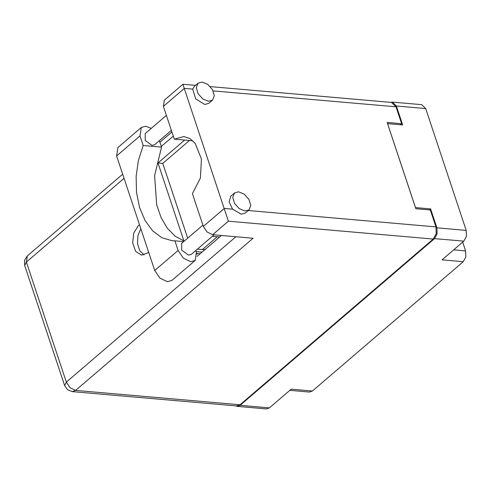 <?xml version="1.0" encoding="UTF-8"?>
<svg xmlns="http://www.w3.org/2000/svg" width="491" height="491" viewBox="0 0 491 491"><rect width="100%" height="100%" fill="white"/><g stroke="black" fill="none" stroke-linecap="round" stroke-linejoin="round"><path stroke-width="0.74" d="M235.582 405.854L237.147 406.388L240.093 405.314L269.399 407.874L291.212 389.173L312.423 391.02L463.228 261.715L442.017 259.868L463.829 241.167L434.517 238.608L437.143 233.802L436.904 227.818L430.607 208.89L415.466 207.57L387.54 123.615L402.675 124.935L396.378 106.001L392.419 102.116L390.787 102.367M240.093 405.314L434.517 238.608M453.659 249.882L465.609 250.926L462.688 242.143M465.609 250.926L465.849 256.903L463.228 261.715M312.423 391.02L309.471 392.088L289.813 390.376M392.419 102.116L421.726 104.669L425.685 108.56L466.211 230.377L466.45 236.355L463.829 241.167M196.94 254.172L197.744 253.479M202.329 249.551L217.231 236.772M429.422 209.903L430.607 208.89M269.399 407.874L266.453 408.942L237.147 406.388M195.878 250.416L196.425 252.049L195.148 260.445L190.735 261.678L183.241 258.057L178.104 250.453L154.72 270.504L159.857 278.109L167.351 281.73L171.764 280.496L195.148 260.445M202.071 82.058L198.008 83.194L196.247 87.631L198.082 93.671L202.777 98.912L208.46 101.263L212.529 100.127L214.291 95.696L212.456 89.65L207.761 84.415L202.071 82.058M198.008 83.194L194.264 86.41L192.687 89.098L195.663 98.851L204.716 104.479L208.779 103.343L212.529 100.127M238.583 191.803L234.514 192.945L232.759 197.376L234.588 203.421L239.283 208.657L244.972 211.013L249.035 209.878L250.797 205.441L248.962 199.401L244.273 194.16L238.583 191.803M234.514 192.945L230.77 196.155L229.107 201.85L232.63 209.16L241.222 214.223L245.285 213.088L249.035 209.878M139.499 224.743L138.419 225.553L133.73 233.047L132.693 242.996L135.712 251.478L141.598 255.142L147.546 252.994L148.564 252.006M144.047 254.915L139.782 250.748L137.554 243.763L137.934 235.748L140.825 228.732M214.064 234.827L191.232 254.399L188.562 255.148L181.738 250.158L181.688 243.272L202.887 225.099M171.377 130.373L154.726 144.655L152.05 145.404L145.232 140.414L145.183 133.527L166.381 115.354M183.671 241.578L174.9 240.811L178.104 250.453M228.376 221.208L212.64 234.698L253.129 238.233L75.645 390.413L240.019 404.744L433.246 239.068L228.376 221.208L182.922 84.249L195.504 85.342M210.228 86.625L391.523 102.429L395.998 106.823L401.62 123.72L387.16 122.462L415.852 208.724L430.312 209.982L435.934 226.885L436.204 233.636L433.246 239.068M192.687 89.098L184.377 88.374L163.393 106.369L174.299 139.162L192.871 140.782M163.393 106.369L164.332 100.182L182.922 84.249M240.019 404.744L236.687 405.953L72.312 391.622L75.645 390.413L70.121 387.749L66.34 382.145L235.925 236.73M401.62 123.72L400.435 124.739M221.441 235.471L197.032 256.4M183.892 240.921L157.961 162.957L184.659 140.064M187.654 238.16L162.779 163.38L189.483 140.481M212.64 234.698L207.116 232.034L203.335 226.431L224.319 208.436L232.63 209.16M174.299 139.162L183.88 136.584L189.943 138.585L195.197 143.317L201.451 159.029L200.402 178.086L192.423 193.638L203.335 226.431M162.779 163.38L157.961 162.957M159.372 140.672L161.514 147.116L154.604 175.606L156.715 204.796L161.085 217.63L167.382 228.321L175.262 236.275L184.285 241.05M141.267 127.482L139.99 135.878L116.606 155.929L117.883 147.533L141.267 127.482L145.686 126.248L151.216 128.36M139.99 135.878L143.2 145.52L138.394 160.416L136.117 176.398L136.516 192.435L139.567 207.49L145.066 220.6L152.67 230.911L161.877 237.761L172.102 240.713L174.9 240.811M116.606 155.929L154.72 270.504M161.514 147.116L143.2 145.52M206.036 248.679L203.808 249.993L203.961 250.459M202.059 252.086L196.271 251.582M196.799 253.399L200.187 253.694M203.857 249.686L197.388 249.121M212.296 236.343L219.673 236.987M436.904 227.818L466.211 230.377M425.685 108.56L396.378 106.001M395.998 106.823L213.094 90.878M248.28 210.522L435.934 226.885M173.292 136.13L161.287 146.422M124.063 178.343L26.397 262.084L66.34 382.145L64.622 385.545L67.562 389.737L72.312 391.622M24.679 265.484L26.397 262.084L27.343 255.897L24.55 260.285L24.679 265.484L64.622 385.545M171.899 131.944L159.894 142.237M122.67 174.158L27.343 255.897"/></g></svg>
